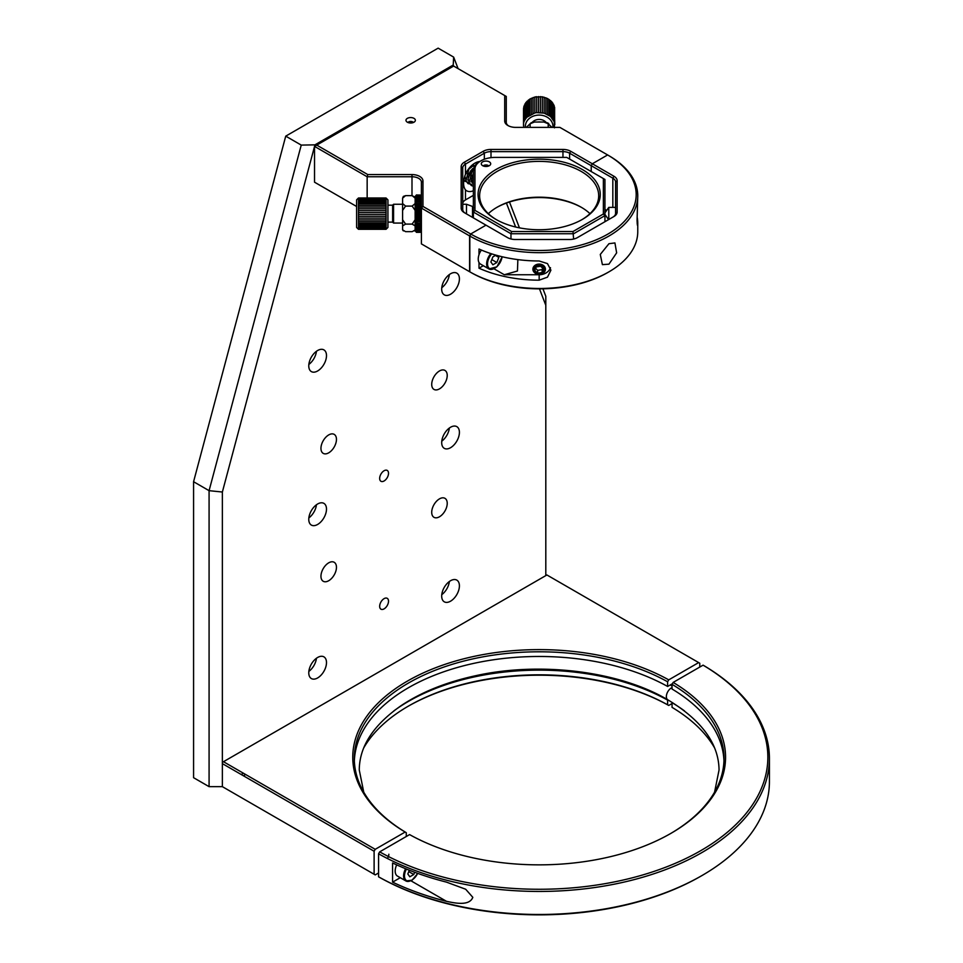 <?xml version="1.0" encoding="UTF-8"?>
<svg xmlns="http://www.w3.org/2000/svg" width="963" height="963" viewBox="0 0 963 963"><rect width="100%" height="100%" fill="white"/><g stroke="black" fill="none" stroke-linecap="round" stroke-linejoin="round"><path stroke-width="1.44" d="M396.684 864.87A10.966 6.332 120 0 0 395.179 871.058A10.966 6.332 120 0 0 397.454 876.077L405.868 880.94A10.966 6.332 -60 0 1 403.593 875.921A10.966 6.332 -60 0 1 405.616 868.734M408.745 871.611L413.777 874.512L414.656 872.261M409.287 870.215L407.831 873.983L409.817 876.799L413.777 874.512M667.997 699.908L667.624 700.125A184.848 106.712 180 0 0 393.855 710.887M363.749 747.878A184.848 106.712 180 0 1 408.456 706.072A184.848 106.712 180 0 1 667.624 704.808L667.624 700.125M407.903 706.397A186.413 107.627 0 0 1 668.731 705.446L667.624 704.808M699.764 667.058L699.764 663.23L698.657 662.592L668.731 679.866L667.624 681.78A184.848 106.712 0 0 0 466.983 660.269A184.848 106.712 0 0 0 354.312 758.507A184.848 106.712 0 0 0 406.266 832.682L405.146 832.044A186.413 107.627 180 0 1 407.349 681.13A186.413 107.627 180 0 1 668.731 679.866M222.369 786.651L375.221 874.898L222.369 786.651L209.079 786.651L209.079 490.673L222.369 492.021L222.369 763.623L222.369 762.347L223.476 761.709L222.369 762.347L222.369 786.651M243.422 775.781L245.637 774.505M668.731 705.446L672.054 703.532M375.221 874.898L378.567 872.972M243.422 773.217L241.195 774.505M698.657 662.592L546.912 574.971L223.476 761.709L375.221 849.318L405.146 832.044M374.113 874.26L374.113 851.244L222.369 763.623M354.36 760.854A184.848 106.712 180 0 1 468.849 664.494A184.848 106.712 180 0 1 667.624 686.463L672.439 683.694M406.266 836.522L406.266 832.682M667.624 686.463L667.624 681.78M387.379 858.49A5.164 2.985 120 0 0 388.847 854.241M374.113 851.244L375.221 849.318M446.495 901.32C455.282 903.222 469.487 906.123 472.809 897.323L465.671 889.234L446.495 882.132A230.265 132.942 180 0 1 392.579 862.956L392.579 882.144A230.265 132.942 -0 0 0 446.495 901.32L410.948 880.796M670.417 833.657A184.848 106.712 0 0 0 723.995 758.507A184.848 106.712 0 0 0 672.054 684.344L672.054 689.027A184.848 106.712 180 0 1 723.959 760.854M714.57 747.878A184.848 106.712 180 0 0 672.054 707.36L672.054 702.677A184.848 106.712 180 0 1 684.476 710.899M701.991 875.536L700.883 876.174A228.7 132.039 180 0 1 379.675 877.449L378.567 876.812A230.265 132.942 0 0 0 701.991 875.536A230.265 132.942 0 0 0 769.425 781.535L769.425 758.507A230.265 132.942 180 0 1 628.719 880.989A230.265 132.942 180 0 1 378.567 853.784L378.567 876.812M392.579 882.144L400.271 877.702M378.567 853.784L379.675 851.87A228.7 132.039 0 0 0 700.871 850.594A228.7 132.039 0 0 0 703.074 665.156L704.182 665.794A230.265 132.942 180 0 1 769.425 758.507M672.054 684.344L673.161 682.418A186.413 107.627 180 0 1 670.97 833.332A186.413 107.627 180 0 1 409.588 834.596L379.675 851.87M703.074 665.156L673.161 682.418M534.429 272.541A6.272 5.116 180 0 0 541.35 273.986A6.272 5.116 180 0 0 545.419 269.195A6.272 5.116 180 0 0 543.89 265.836A6.272 5.116 180 0 0 536.969 264.404A6.272 5.116 180 0 0 532.888 269.195A6.272 5.116 180 0 0 534.429 272.541M535.259 272.493A5.164 4.225 180 0 0 542.542 272.914A5.164 4.225 180 0 0 543.06 266.956A5.164 4.225 180 0 0 535.777 266.534A5.164 4.225 180 0 0 535.259 272.493M534.718 270.422L537.679 273.215L542.121 272.517L543.601 269.026L540.64 266.233L536.198 266.932L534.718 270.422M535.597 268.352L537.679 270.314L537.679 273.215M537.679 270.314L542.121 269.616L542.723 268.208M542.121 269.616L542.121 272.517M604.945 212.871L608.785 207.382L608.785 219.492M481.368 250.055A10.966 6.332 120 0 0 478.238 259.059A10.966 6.332 120 0 0 480.513 264.079L488.927 268.942A10.966 6.332 -60 0 1 486.652 263.922A10.966 6.332 -60 0 1 490.817 253.582M491.804 259.613L496.836 262.514L498.822 257.41L497.546 255.592M495.379 255.424L498.822 257.41M495.897 255.135L492.875 256.88L490.889 261.984L492.875 264.801L496.836 262.514M479.634 161.567A16.443 9.498 120 0 0 474.915 163.132A16.443 9.498 120 0 0 465.478 174.147C462.986 181.321 462.986 186.557 465.478 189.867A16.443 9.498 120 0 0 466.694 190.806A16.443 9.498 120 0 0 473.363 190.77M413.994 118.365A4.695 2.708 0 0 0 408.878 117.775A4.695 2.708 0 0 0 405.977 120.291A4.695 2.708 0 0 0 407.349 122.205A4.695 2.708 0 0 0 412.465 122.795A4.695 2.708 0 0 0 415.366 120.291A4.695 2.708 0 0 0 413.994 118.365M608.724 155.585L559.876 127.381L515.674 127.381A10.966 6.332 180 0 1 507.922 125.527L507.922 125.527A10.966 6.332 180 0 1 504.708 121.049L504.708 95.542L506.273 96.444L506.273 122.337A9.401 5.429 0 0 0 508.524 125.852M470.931 272.481L469.824 271.843L469.824 236.031L470.931 234.117A96.806 55.89 0 0 0 607.834 234.117A96.806 55.89 0 0 0 607.834 155.079L608.941 155.717A98.37 56.793 180 0 1 637.759 195.874A98.37 56.793 180 0 1 577.03 248.346A98.37 56.793 180 0 1 469.824 236.031L469.824 271.843A98.37 56.793 0 0 0 608.941 271.843L607.834 272.481A96.806 55.89 180 0 1 470.931 272.481L421.397 243.892L421.397 208.08L422.962 206.431L470.702 233.985L469.595 235.911L421.397 208.08L421.397 182.188A9.401 5.429 0 0 0 418.652 178.348A9.401 5.429 0 0 0 411.995 176.759L367.156 176.759L367.156 198.005M416.437 213.485A10.966 6.332 0 0 0 416.389 213.473L415.643 212.233L416.389 210.813L420.145 210.813L420.891 212.233L415.643 212.233M416.618 213.268A9.401 5.429 180 0 1 417.22 213.485M504.708 95.542L453.645 66.062L316.743 145.1L367.806 174.58L367.156 176.759L314.528 146.376L314.528 182.188L356.599 206.479L316.743 183.464M316.743 145.1L314.528 146.376L314.949 144.847L453.224 65.027L453.645 57.106L458.087 68.614M367.806 174.58L411.995 174.58A10.966 6.332 180 0 1 422.962 180.912L422.962 206.431M421.397 243.892L469.595 271.722L469.595 235.911M462.734 203.747A9.401 5.429 180 0 1 465.478 199.907L473.363 195.357L465.466 199.919M465.478 199.907L465.478 189.867M612.853 217.157A9.401 5.429 0 0 0 615.586 213.329L615.586 182.007A9.401 5.429 0 0 0 612.829 178.167L591.222 165.684L592.329 163.77L607.617 154.947L592.329 163.77L613.937 176.253A10.966 6.332 180 0 1 617.151 180.731L617.151 212.041A10.966 6.332 180 0 1 613.937 216.519L577.355 237.644A10.966 6.332 180 0 1 569.602 239.498L515.361 239.498A10.966 6.332 180 0 1 507.609 237.644L485.99 225.161L470.702 233.985L485.99 225.161L464.371 212.679A10.966 6.332 180 0 1 461.169 208.213L461.169 166.659A10.966 6.332 180 0 1 464.371 162.181L483.233 151.287A10.966 6.332 180 0 1 490.998 149.434L562.958 149.434A10.966 6.332 180 0 1 570.71 151.287L592.329 163.77L591.222 165.684L569.602 153.213A9.401 5.429 0 0 0 562.958 151.624L490.998 151.624A9.401 5.429 0 0 0 484.341 153.213L465.478 164.095A9.401 5.429 0 0 0 462.734 167.935L462.734 209.489A9.401 5.429 0 0 0 465.466 213.317M591.222 165.684L591.222 171.534L591.222 165.684M608.941 243.711L600.274 254.461L602.393 264.632L608.941 264.175L616.645 252.848L614.924 242.929L608.941 243.711M637.759 195.874L637.073 220.431C637.313 225.86 637.53 226.799 637.759 223.247A98.37 56.793 0 0 0 637.145 217.06M637.53 225.402L637.157 223.247M478.996 262.478L478.996 268.208A98.37 56.793 0 0 0 539.16 280.173L547.466 277.163L550.908 270.182L547.466 263.597L539.16 260.985A98.37 56.793 180 0 1 478.996 249.02L478.996 254.75M483.33 265.704L478.996 268.208M550.487 267.678A11.749 9.594 0 0 1 539.16 274.744L504.299 274.744L517.456 271.012L517.865 259.613M606.666 210.416L604.945 209.428L606.666 210.416M608.941 271.843A98.37 56.793 0 0 0 637.759 231.686L637.759 223.368M488.349 213.654A59.525 34.367 180 0 1 497.064 207.262A59.525 34.367 180 0 1 581.255 207.262L581.255 207.262A59.525 34.367 180 0 1 589.97 213.654M581.796 207.575A61.09 35.27 0 0 0 496.523 207.575M581.796 219.733A59.525 34.367 0 0 0 598.685 195.742A59.525 34.367 0 0 0 581.255 171.45A59.525 34.367 0 0 0 516.385 163.999A59.525 34.367 0 0 0 479.634 195.742A59.525 34.367 0 0 0 496.523 219.733M495.957 219.408L495.957 219.408A61.09 35.27 180 0 1 495.957 169.524A61.09 35.27 180 0 1 582.362 169.524A61.09 35.27 180 0 1 582.362 219.408A61.09 35.27 180 0 1 495.957 219.408M482.668 165.684A4.695 2.708 180 0 1 481.295 163.77A4.695 2.708 180 0 1 484.196 161.266A4.695 2.708 180 0 1 489.312 161.856A4.695 2.708 180 0 1 490.697 163.77A4.695 2.708 180 0 1 487.796 166.274A4.695 2.708 180 0 1 482.668 165.684M572.973 231.541L603.38 213.991L603.38 178.564L604.945 179.467L604.945 215.64L573.623 233.732L510.968 233.732L511.606 231.541L572.973 231.541L573.623 239.053M604.945 221.707L604.945 215.64L603.38 213.991M603.38 178.564L566.701 157.39L495.295 157.39A20.367 11.761 0 0 0 480.898 160.833A20.367 11.761 0 0 0 474.94 169.139L474.94 210.367L511.606 231.541M510.968 238.968L510.968 233.732L473.363 212.029L473.363 170.427A21.932 12.663 180 0 1 479.791 161.471L480.898 160.833M473.363 217.879L473.363 212.029L474.94 210.367M420.145 195.886L420.891 196.392L420.145 195.224L416.389 195.224L415.643 195.934L416.389 195.164L415.137 196.416L415.137 230.879L416.197 231.951M416.389 230.446L420.145 230.482L415.643 230.037L416.389 231.036L415.643 230.988L416.389 232.131L415.643 231.385M416.389 230.362L415.643 228.556L420.891 228.556L420.145 230.446M416.389 228.038L420.145 228.038L416.389 228.243L415.643 226.594L420.891 226.594L415.643 226.594M416.389 225.679L420.145 225.679L416.389 225.896L415.643 224.223L416.389 223.741L420.891 224.223L415.643 224.223M416.389 222.922L420.145 223.151L416.389 223.151L415.643 221.502L416.389 221.045L415.643 218.541L416.389 216.615L416.389 217.722L420.145 217.722L420.145 216.615L416.389 216.615L415.643 215.411L416.389 214.171L420.145 214.171L420.891 215.411L415.643 215.411M420.891 209.091L420.145 210.139L416.389 210.139L415.643 209.091L416.389 207.539L420.145 207.539L420.891 209.091L415.643 209.091M416.389 206.72L420.145 206.901L416.389 206.901L415.643 206.106L416.389 203.867L420.145 203.867L420.891 206.106L415.643 206.106M416.389 196.392L420.145 196.103L416.389 196.392L415.643 197.403L416.389 197.09L415.643 198.944L416.389 198.823L415.643 200.942L416.389 201.038L415.643 203.362L416.389 203.867M416.389 195.104L420.145 195.104L416.389 194.947L415.643 196.392L416.389 195.886M387.92 205.191L392.627 205.191L393.566 204.252L393.566 223.055L402.606 223.055M392.627 205.191L392.627 222.116L393.566 223.055M386.067 198.017L387.92 199.871L387.92 227.437L386.067 229.29L386.043 198.005L358.477 198.005L358.477 224.608L386.043 224.608M358.441 198.017L356.599 199.871L356.599 227.437L358.441 229.29M358.477 229.302L386.043 229.302L358.477 229.302L358.477 224.608M420.145 195.104L421.397 196.416M416.389 197.09L420.891 197.403L420.145 196.392M420.145 197.09L420.891 200.942L415.643 200.942M416.389 201.688L420.145 201.688L420.891 200.942M420.145 201.688L420.891 203.362L415.643 203.362M420.145 203.867L420.891 203.362M420.145 206.72L420.891 206.106M420.145 214.171L420.891 212.233M420.145 216.615L420.891 215.411M420.145 222.922L420.891 221.502L420.145 221.045L420.891 218.541L420.145 217.722M420.145 225.679L420.891 224.223M420.145 228.038L420.891 226.594M420.891 231.385L420.145 232.131L420.891 231.385L420.145 232.071L420.891 230.988L420.145 231.505L420.891 230.037L420.145 230.362M420.145 231.325L416.389 231.325M420.145 230.037L416.389 230.037M420.145 229.94L416.389 229.94M416.389 228.725L420.145 228.725M416.389 226.51L420.145 226.51M416.389 223.873L420.145 223.873M420.891 221.502L415.643 221.502M416.389 220.912L420.145 220.912M420.145 219.865L416.389 219.865M420.891 218.541L415.643 218.541M416.389 214.388L420.145 214.388M420.145 213.268L416.389 213.268M416.389 211.041L420.145 211.041M420.145 209.934L416.389 209.934M416.389 207.779L420.145 207.779M416.389 204.698L420.145 204.698M416.389 201.905L420.145 201.905M420.145 201.062L416.389 201.062M416.389 199.293L420.145 199.293M416.389 198.823L420.145 198.823M420.145 198.944L416.389 198.944M416.389 197.535L420.145 197.535M420.145 197.403L416.389 197.403M416.389 195.008L420.145 195.008M420.398 196.729L416.136 196.729M420.145 204.409L416.389 204.409M420.145 216.651L416.389 216.651M416.389 232.071L420.145 232.071M420.145 196.729L420.891 197.945M358.477 225.872L386.043 225.872M358.477 226.967L386.043 226.967M358.477 227.87L386.043 227.87M358.477 228.556L386.043 228.556M358.477 229.025L386.043 229.025M386.043 198.209L358.477 198.209M386.043 198.643L358.477 198.643M386.043 199.293L358.477 199.293M386.043 200.16L358.477 200.16M386.043 201.219L358.477 201.219M386.043 202.459L358.477 202.459M386.043 203.855L358.477 203.855M386.043 205.408L358.477 205.408M386.043 207.069L358.477 207.069M386.043 208.827L358.477 208.827M386.043 210.656L358.477 210.656M386.043 212.534L358.477 212.534M386.043 214.424L358.477 214.424M386.043 216.314L358.477 216.314M386.043 218.156L358.477 218.156M386.043 219.925L358.477 219.925M386.043 221.61L358.477 221.61M386.043 223.175L358.477 223.175M416.389 196.729L415.643 197.945M466.489 213.906L466.489 204.252L462.734 204.252M472.508 217.385L472.508 206.443L466.489 204.252M420.145 196.103L416.389 196.103M416.389 201.159L420.145 201.159M420.145 207.539L420.145 206.901M416.389 206.901L416.389 207.539M416.389 210.139L416.389 210.813M420.145 210.813L420.145 210.139M416.389 214.171L416.389 213.485L420.145 213.485M416.389 231.686L420.145 231.481L416.389 231.686M416.389 232.348L420.145 232.348M416.389 232.252L420.145 232.252M415.137 230.013L412.152 231.662L405.592 231.662L402.606 229.856L402.606 219.781L405.592 224.078L412.152 224.078L415.137 219.781M402.606 225.908L405.592 224.102L412.152 224.102L415.137 225.908M403.341 230.903L402.606 229.856M402.606 210.391L402.606 203.578L405.592 206.082L402.606 210.391L402.606 219.781M415.137 197.295L412.152 195.645L405.592 195.645L402.606 198.137L402.606 203.578M402.606 198.137L403.341 196.404L405.592 195.645L412.152 195.645L415.137 198.137M415.137 203.578L412.152 206.082L415.137 210.391M412.152 206.094L405.592 206.094L412.152 206.082M414.403 230.903L415.137 229.856M540.7 122.024A9.401 7.68 180 0 0 537.619 122.024M546.081 122.373A8.462 6.91 180 0 0 545.142 121.458A8.462 6.91 180 0 0 532.238 122.373M552.882 127.381A13.783 11.255 180 0 0 545.022 116.15A13.783 11.255 180 0 0 529.409 118.377A13.783 11.255 180 0 0 525.437 127.381M523.547 110.155L523.812 106.749L525.942 102.475L529.77 99.093L534.826 97.046A15.661 12.796 0 0 1 536.68 96.709L536.68 112.623L544.155 113.128L550.475 116.415L554.219 121.723L554.495 127.838M536.68 112.623A15.661 12.796 180 0 0 534.826 112.96L527.05 117.137L527.05 101.223M534.826 112.96L534.826 97.046L542.325 96.806L547.562 98.539L551.703 101.669L554.219 105.798L554.808 124.757M533.045 97.552L533.045 113.478M531.359 98.25L531.359 114.164M529.77 99.093L529.77 115.006M528.326 100.092L528.326 116.005M525.942 102.475L525.942 118.389L527.05 117.137M525.016 103.823L525.016 119.749L525.942 118.389M524.305 105.256L524.305 121.182L525.016 119.749M523.812 106.749L524.305 121.182M523.547 108.277L523.812 122.662M523.716 127.381L523.547 124.191M523.511 109.818L523.511 125.744M554.628 123.228L554.628 107.302M554.219 121.723L554.219 105.798M553.581 120.267L553.581 104.341M552.738 118.882L552.738 102.957M551.703 117.582L551.703 101.669M550.475 116.415L550.475 100.489M549.091 115.355L549.091 99.442M547.562 114.453L547.562 98.539M545.901 113.706L545.901 97.793M544.155 113.128L544.155 97.215M542.325 112.719L542.325 96.806M540.448 112.502L540.448 96.589M538.558 112.466L538.558 96.553M547.068 122.686L548.717 123.457L548.188 127.381L548.212 123.758A18.08 14.758 0 0 1 548.212 123.758L543.878 122.024L534.441 122.024L530.131 123.746L531.251 122.686M548.212 123.758L551.992 127.381M530.131 123.746L530.131 127.381L530.107 123.758A18.08 14.758 0 0 1 530.131 123.746L526.328 127.381M413.476 122.457A3.154 1.818 0 0 0 408.444 122A3.154 1.818 0 0 0 407.867 122.457M488.795 165.949A3.154 1.818 0 0 0 483.968 165.383A3.154 1.818 0 0 0 483.185 165.949M384.093 598.637A6.272 3.623 -60 0 1 387.222 598.324A6.272 3.623 -60 0 1 388.185 603.344A6.272 3.623 -60 0 1 384.093 608.869A6.272 3.623 -60 0 1 380.951 609.182A6.272 3.623 -60 0 1 380 604.162A6.272 3.623 -60 0 1 384.093 598.637M384.093 470.738A6.272 3.623 -60 0 1 387.222 470.426A6.272 3.623 -60 0 1 388.185 475.445A6.272 3.623 -60 0 1 384.093 480.97A6.272 3.623 -60 0 1 380.951 481.283A6.272 3.623 -60 0 1 380 476.252A6.272 3.623 -60 0 1 384.093 470.738M328.708 452.827A10.966 6.332 120 0 0 335.87 443.161A10.966 6.332 120 0 0 334.185 434.373A10.966 6.332 120 0 0 328.708 434.927A10.966 6.332 120 0 0 321.546 444.581A10.966 6.332 120 0 0 323.219 453.368A10.966 6.332 120 0 0 328.708 452.827M328.708 580.725A10.966 6.332 120 0 0 335.87 571.071A10.966 6.332 120 0 0 334.185 562.284A10.966 6.332 120 0 0 328.708 562.825A10.966 6.332 120 0 0 321.546 572.491A10.966 6.332 120 0 0 323.219 581.267A10.966 6.332 120 0 0 328.708 580.725M439.465 516.782A10.966 6.332 120 0 0 446.639 507.116A10.966 6.332 120 0 0 444.954 498.328A10.966 6.332 120 0 0 439.465 498.87A10.966 6.332 120 0 0 432.303 508.536A10.966 6.332 120 0 0 433.988 517.324A10.966 6.332 120 0 0 439.465 516.782M439.465 388.883A10.966 6.332 120 0 0 446.639 379.217A10.966 6.332 120 0 0 444.954 370.43A10.966 6.332 120 0 0 439.465 370.972A10.966 6.332 120 0 0 432.303 380.638A10.966 6.332 120 0 0 433.988 389.425A10.966 6.332 120 0 0 439.465 388.883M317.634 524.45A12.531 7.235 120 0 0 325.819 513.411A12.531 7.235 120 0 0 323.893 503.372A12.531 7.235 120 0 0 317.634 503.986A12.531 7.235 120 0 0 309.448 515.036A12.531 7.235 120 0 0 311.362 525.076A12.531 7.235 120 0 0 317.634 524.45M308.846 517.925A12.531 7.235 120 0 0 316.442 504.768M450.552 447.711A12.531 7.235 120 0 0 458.737 436.672A12.531 7.235 120 0 0 456.811 426.633A12.531 7.235 120 0 0 450.552 427.247A12.531 7.235 120 0 0 442.366 438.297A12.531 7.235 120 0 0 444.28 448.337A12.531 7.235 120 0 0 450.552 447.711M441.764 441.174A12.531 7.235 120 0 0 449.36 428.029M450.552 601.189A12.531 7.235 120 0 0 458.737 590.15A12.531 7.235 120 0 0 456.811 580.111A12.531 7.235 120 0 0 450.552 580.725A12.531 7.235 120 0 0 442.366 591.776A12.531 7.235 120 0 0 444.28 601.815A12.531 7.235 120 0 0 450.552 601.189M441.764 594.665A12.531 7.235 120 0 0 449.36 581.508M317.634 677.94A12.531 7.235 120 0 0 325.819 666.89A12.531 7.235 120 0 0 323.893 656.85A12.531 7.235 120 0 0 317.634 657.476A12.531 7.235 120 0 0 309.448 668.515A12.531 7.235 120 0 0 311.362 678.554A12.531 7.235 120 0 0 317.634 677.94M308.846 671.404A12.531 7.235 120 0 0 316.442 658.247M450.552 294.233A12.531 7.235 120 0 0 458.737 283.194A12.531 7.235 120 0 0 456.811 273.143A12.531 7.235 120 0 0 450.552 273.769A12.531 7.235 120 0 0 442.366 284.807A12.531 7.235 120 0 0 444.28 294.847A12.531 7.235 120 0 0 450.552 294.233M441.764 287.696A12.531 7.235 120 0 0 449.36 274.551M317.634 370.972A12.531 7.235 120 0 0 325.819 359.933A12.531 7.235 120 0 0 323.893 349.882A12.531 7.235 120 0 0 317.634 350.508A12.531 7.235 120 0 0 309.448 361.546A12.531 7.235 120 0 0 311.362 371.598A12.531 7.235 120 0 0 317.634 370.972M308.846 364.435A12.531 7.235 120 0 0 316.442 351.29M314.528 146.448L222.369 492.021M453.645 57.106L438.141 48.15L285.734 136.144L193.575 481.717L209.079 490.673L301.238 145.1L314.949 144.847M193.575 481.717L193.575 777.695L209.079 786.651M285.734 136.144L301.238 145.1M545.804 575.621L545.804 305.295L539.473 288.852M515.638 227.015L506.418 203.061M453.621 66.074L453.224 65.027M545.804 305.295L545.804 296.267L542.939 288.816M509.487 202.001L519.442 227.846M363.749 792.164L359.271 770.027C359.404 746.397 373.488 724.862 401.499 705.398C421.577 692.048 446.146 682.177 475.216 675.809C540.363 661.196 619.546 671.211 667.816 699.812A7.054 4.069 -60 0 1 666.36 696.586A7.054 4.069 -60 0 1 672.054 687.594A7.054 4.069 -60 0 0 666.36 696.586A7.054 4.069 -60 0 0 667.816 699.812C701.69 720.276 718.771 743.689 719.048 770.027L714.57 792.164M406.422 869.059A10.34 5.971 120 0 0 404.484 875.921A10.34 5.971 120 0 0 409.492 881.037A10.34 5.971 120 0 0 417.653 873.357M411.574 880.254A10.966 6.332 -60 0 1 405.868 880.94L412.044 880.194L417.761 873.405M494.633 268.256A10.966 6.332 -60 0 1 488.927 268.942L496.896 266.811L502.241 256.784M491.72 253.871A10.34 5.971 120 0 0 487.543 263.922A10.34 5.971 120 0 0 494.32 268.424A10.34 5.971 120 0 0 502.084 256.748M411.995 174.58L411.995 195.645M504.708 121.049L506.273 122.337M421.397 182.188L422.962 180.912M464.371 162.181L465.478 164.095L465.478 174.147M483.233 151.287L484.341 153.213L484.341 159.232M490.998 149.434L490.998 157.655M562.958 149.434L562.958 157.39M570.71 151.287L569.602 153.213L569.602 159.064M462.734 167.935L461.169 166.659M462.734 209.489L461.169 208.213M539.16 274.744L539.16 280.173M504.299 274.744L494.007 268.797M613.937 176.253L612.829 178.167L612.829 207.382M617.151 180.731L615.586 182.007M617.151 212.041L615.586 213.329M473.363 170.427L474.94 169.139M420.145 203.735L416.389 203.735M416.389 199.497L420.145 199.497M473.363 207.659A6.272 2.371 -71.8 0 0 473.327 207.659A6.272 2.371 108.2 0 0 472.508 207.9M416.389 195.946L420.145 195.946M608.785 207.382L615.586 207.382M604.945 214.436L608.58 219.612M393.566 204.252L402.606 204.252M421.397 230.879L420.337 231.951M387.92 222.116L392.627 222.116M473.579 207.695L472.508 207.454M468.656 174.472L470.967 170.451M463.817 180.671L465.43 180.611M471.87 176.337L473.363 174.086M474.566 166.286L473.002 164.42M463.793 180.851L468.656 182.476M471.389 181.441L472.749 180.514M474.855 165.841L472.677 166.166L468.873 169.103L465.948 180.803L468.078 183.644L471.87 184.33M473.411 169.584L472.087 170.981L469.186 182.705L471.316 185.51L473.363 186.232M465.394 174.339L466.489 173.22M468.788 169.211L469.041 168.356M464.551 178.227L465.514 178.059M467.753 176.903L469.703 175.073M472.014 171.065L472.496 168.669M471.798 166.587L470.666 166.515M464.768 176.012L465.574 179.118M467.777 180.081L468.728 179.925M470.967 178.769L473.363 176.385M473.64 168.453L471.328 170.054L468.054 179.022L468.788 180.972M470.991 181.947L472.64 181.526M473.363 173.376L471.268 180.888L473.206 183.68M473.363 178.998L472.64 181.477L473.363 183.957M670.188 684.982L672.054 686.005"/></g></svg>
